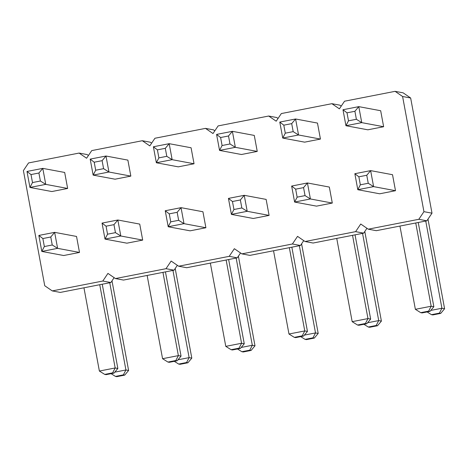 <?xml version="1.0" encoding="UTF-8"?>
<svg xmlns="http://www.w3.org/2000/svg" width="468" height="468" viewBox="0 0 468 468"><rect width="100%" height="100%" fill="white"/><g stroke="black" fill="none" stroke-linecap="round" stroke-linejoin="round"><path stroke-width="0.7" d="M423.938 211.671L418.807 219.299L368.246 229.18L360.74 224.014L355.604 231.648L305.048 241.523L297.543 236.363L292.406 243.992L241.851 253.872L234.345 248.707L229.209 256.341L178.647 266.216L171.142 261.056L166.011 268.685L115.45 278.565L107.944 273.4L102.808 281.034L52.252 290.909L44.747 285.749L23.4 170.58L28.536 162.946L79.092 153.071L86.598 158.231L91.734 150.602L142.29 140.722L149.801 145.887L154.931 138.253L205.493 128.378L212.999 133.538L218.129 125.91L268.69 116.029L276.196 121.194L281.332 113.56L331.888 103.685L339.394 108.845L344.53 101.217L395.091 91.336L402.597 96.502L423.938 211.671L431.999 213.174L410.652 98.005L403.147 92.839L395.091 91.336M368.24 183.263L360.342 184.807L357.804 189.704L354.843 173.71L370.638 170.621L366.76 175.266L368.24 183.263L373.604 186.615L357.804 189.704L379.694 193.793L395.495 190.704L392.529 174.71L370.638 170.621L373.604 186.615L395.495 190.704M332.298 203.054L329.332 187.06L307.441 182.97L291.64 186.053L294.606 202.053L316.497 206.136L332.298 203.054L310.407 198.964L294.606 202.053L297.145 197.157L295.659 189.16L303.562 187.615L305.042 195.612L297.145 197.157M320.44 139.072L317.474 123.072L295.583 118.989L298.549 134.983L320.44 139.072L304.639 142.155L282.748 138.066L285.287 133.175L283.801 125.172L291.704 123.634L295.583 118.989L279.782 122.072L282.748 138.066L298.549 134.983L293.184 131.631L285.287 133.175M383.637 126.723L380.671 110.729L358.78 106.64L342.985 109.728L345.946 125.722L367.836 129.811L383.637 126.723L361.746 122.634L345.946 125.722L348.485 120.826L347.004 112.829L354.902 111.285L358.78 106.64L361.746 122.634L356.382 119.281L348.485 120.826M241.845 207.956L233.947 209.5L231.408 214.397L228.442 198.403L244.243 195.314L240.365 199.959L241.845 207.956L247.209 211.308L231.408 214.397L253.299 218.486L269.1 215.397L266.134 199.403L244.243 195.314L247.209 211.308L269.1 215.397M257.242 151.416L254.276 135.422L232.385 131.332L216.585 134.421L219.55 150.415L241.441 154.504L257.242 151.416L235.351 147.326L219.55 150.415L222.084 145.519L220.603 137.522L228.507 135.977L232.385 131.332L235.351 147.326L229.987 143.974L222.084 145.519M130.841 176.108L127.875 160.114L105.984 156.025L108.95 172.019L130.841 176.108L115.04 179.197L93.15 175.108L95.688 170.212L94.208 162.215L102.106 160.67L105.984 156.025L90.184 159.114L93.15 175.108L108.95 172.019L103.586 168.667L95.688 170.212M194.039 163.765L191.079 147.765L169.188 143.682L172.148 159.676L194.039 163.765L178.244 166.848L156.353 162.759L158.886 157.868L157.406 149.865L165.303 148.327L169.188 143.682L153.387 146.765L156.353 162.759L172.148 159.676L166.789 156.324L158.886 157.868M205.897 227.746L202.936 211.752L181.046 207.663L184.006 223.657L205.897 227.746L190.102 230.829L168.211 226.746L170.744 221.85L169.264 213.853L177.161 212.308L178.647 220.305L170.744 221.85M115.444 232.649L107.546 234.193L105.007 239.089L102.047 223.096L117.842 220.007L113.964 224.652L115.444 232.649L120.808 236.001L105.007 239.089L126.898 243.179L142.699 240.09L139.733 224.096L117.842 220.007L120.808 236.001L142.699 240.09M40.388 181.017L32.491 182.561L29.952 187.452L26.986 171.458L42.787 168.375L38.908 173.02L40.388 181.017L45.753 184.369L29.952 187.452L51.843 191.541L67.644 188.458L64.678 172.458L42.787 168.375L45.753 184.369L67.644 188.458M52.246 244.998L44.349 246.542L41.81 251.439L38.844 235.439L54.645 232.356L50.766 237.001L52.246 244.998L57.611 248.35L41.81 251.439L63.701 255.522L79.501 252.439L76.536 236.445L54.645 232.356L57.611 248.35L79.501 252.439M79.092 153.071L87.153 154.575L88.458 155.47M142.29 140.722L150.351 142.231L151.655 143.126M418.807 219.299L426.863 220.808L376.301 230.683L368.246 229.18M355.604 231.648L363.665 233.152L366.941 228.279M363.665 233.152L313.104 243.032L305.048 241.523M292.406 243.992L300.468 245.501L303.744 240.628M300.468 245.501L249.906 255.376L241.851 253.872M229.209 256.341L237.264 257.845L240.54 252.972M237.264 257.845L186.709 267.725L178.647 266.216M166.011 268.685L174.067 270.194L177.343 265.321M174.067 270.194L123.505 280.069L115.45 278.565M102.808 281.034L110.869 282.537L114.145 277.664M110.869 282.537L60.308 292.418L52.252 290.909M205.493 128.378L213.548 129.882L214.853 130.777M268.69 116.029L276.746 117.538L278.05 118.433M331.888 103.685L339.949 105.189L341.254 106.084M426.863 220.808L431.999 213.174M402.597 96.502L410.652 98.005M303.562 187.615L307.441 182.97L310.407 198.964L305.042 195.612M177.161 212.308L181.046 207.663L165.245 210.746L168.211 226.746L184.006 223.657L178.647 220.305M399.941 226.067L415.368 309.319L420.732 312.671L422.077 312.922L429.975 311.378L433.854 306.733L418.24 222.493M415.742 222.979L431.168 306.236L433.854 306.733M352.539 235.328L367.971 318.579L370.656 319.082L355.042 234.837M336.744 238.411L352.17 321.668L367.971 318.579L365.432 323.476L366.777 323.727L370.656 319.082M362.548 233.368L378.717 320.586L381.402 321.089L364.794 231.479M425.751 221.025L441.915 308.242L444.6 308.74L427.992 219.129M289.341 247.671L304.773 330.929L307.458 331.426L291.845 247.186M273.54 250.76L288.972 334.012L304.773 330.929L302.234 335.825L303.58 336.071L307.458 331.426M299.35 245.718L315.514 332.935L318.199 333.432L301.591 243.822M172.955 270.41L189.119 357.628L191.804 358.125L175.196 268.515M236.153 258.061L252.316 345.279L255.001 345.782L238.393 256.171M226.143 260.021L241.57 343.272L244.261 343.775L228.647 259.529M210.343 263.104L225.775 346.361L241.57 343.272L239.037 348.169L240.376 348.42L244.261 343.775M162.946 272.364L178.372 355.621L181.057 356.119L165.444 271.879M147.145 275.453L162.571 358.704L178.372 355.621L175.839 360.518L177.179 360.764L181.057 356.119M109.752 282.754L125.921 369.972L128.606 370.475L111.998 280.864M83.947 287.797L99.374 371.054L104.738 374.406L106.078 374.657L113.981 373.113L117.86 368.468L102.246 284.222M99.742 284.714L115.175 367.965L117.86 368.468M366.76 175.266L358.862 176.81L360.342 184.807M354.843 173.71L358.862 176.81M291.64 186.053L295.659 189.16M291.704 123.634L293.184 131.631M279.782 122.072L283.801 125.172M342.985 109.728L347.004 112.829M354.902 111.285L356.382 119.281M240.365 199.959L232.461 201.503L233.947 209.5M228.442 198.403L232.461 201.503M216.585 134.421L220.603 137.522M228.507 135.977L229.987 143.974M102.106 160.67L103.586 168.667M90.184 159.114L94.208 162.215M165.303 148.327L166.789 156.324M153.387 146.765L157.406 149.865M165.245 210.746L169.264 213.853M113.964 224.652L106.066 226.196L107.546 234.193M102.047 223.096L106.066 226.196M38.908 173.02L31.005 174.558L32.491 182.561M26.986 171.458L31.005 174.558M50.766 237.001L42.863 238.545L44.349 246.542M38.844 235.439L42.863 238.545M429.975 311.378L428.635 311.132L431.168 306.236L415.368 309.319M365.432 323.476L357.534 325.02L352.17 321.668M357.534 325.02L358.874 325.272L366.777 323.727M381.402 321.089L377.518 325.734L376.178 325.482L378.717 320.586L367.585 322.762M376.178 325.482L368.275 327.027L363.899 324.289M368.275 327.027L369.621 327.278L377.518 325.734M444.6 308.74L440.721 313.385L439.376 313.139L441.915 308.242L430.782 310.413M439.376 313.139L431.478 314.677L427.097 311.94M431.478 314.677L432.818 314.929L440.721 313.385M302.234 335.825L294.337 337.364L288.972 334.012M294.337 337.364L295.677 337.615L303.58 336.071M318.199 333.432L314.32 338.077L312.981 337.832L315.514 332.935L304.381 335.106M312.981 337.832L305.077 339.37L300.702 336.632M305.077 339.37L306.423 339.622L314.32 338.077M191.804 358.125L187.925 362.77L186.58 362.524L189.119 357.628L177.986 359.798M186.58 362.524L178.682 364.063L174.301 361.331M178.682 364.063L180.022 364.315L187.925 362.77M255.001 345.782L251.123 350.427L249.777 350.175L252.316 345.279L241.184 347.455M249.777 350.175L241.88 351.72L237.504 348.982M241.88 351.72L243.225 351.971L251.123 350.427M239.037 348.169L231.133 349.713L225.775 346.361M231.133 349.713L232.479 349.965L240.376 348.42M175.839 360.518L167.936 362.056L162.571 358.704M167.936 362.056L169.281 362.308L177.179 360.764M114.789 372.148L125.921 369.972L123.382 374.868L115.479 376.412L111.103 373.675M115.479 376.412L116.824 376.664L124.722 375.12L128.606 370.475M123.382 374.868L124.722 375.12M113.981 373.113L112.636 372.861L115.175 367.965L99.374 371.054M428.635 311.132L420.732 312.671M112.636 372.861L104.738 374.406"/></g></svg>
